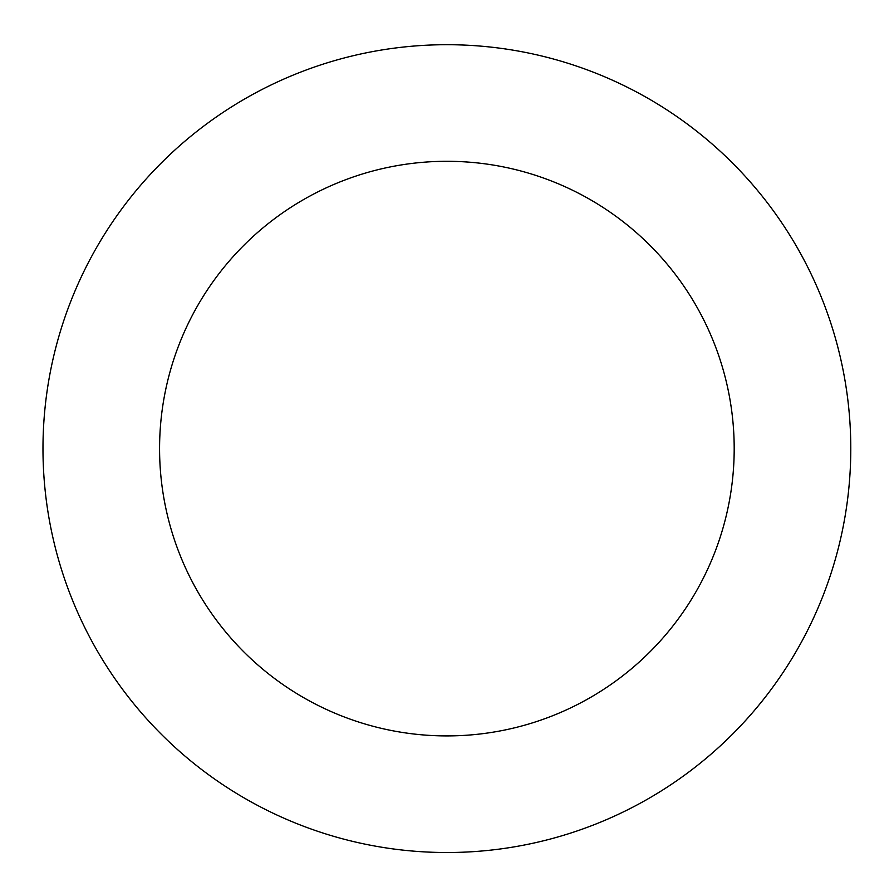 <?xml version="1.0" encoding="UTF-8"?>
<svg xmlns="http://www.w3.org/2000/svg" width="894" height="894" viewBox="0 0 894 894"><rect width="100%" height="100%" fill="white"/><g stroke="black" fill="none" stroke-linecap="round" stroke-linejoin="round"><path stroke-width="1.34" d="M497.768 849.3A403.909 403.909 0 0 0 768.449 204.201A403.909 403.909 0 0 0 74.437 292.327A403.909 403.909 0 0 0 497.768 849.3M483.073 733.628A287.309 287.309 0 0 0 675.618 274.749A287.309 287.309 0 0 0 181.951 337.44A287.309 287.309 0 0 0 483.073 733.628"/></g></svg>
